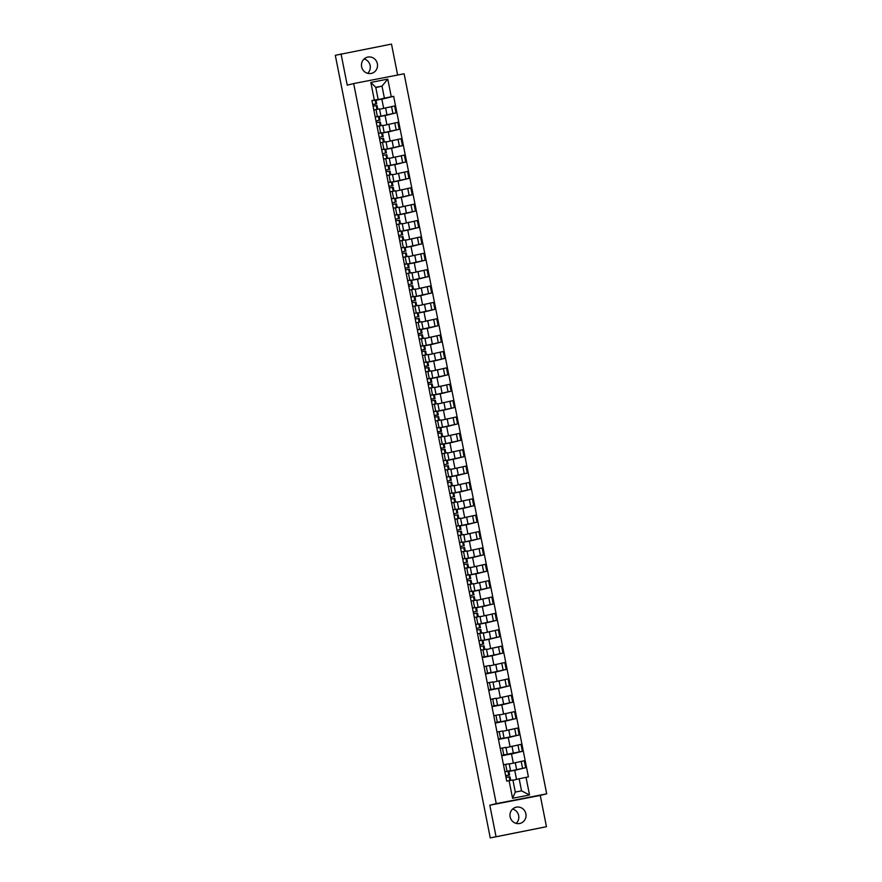 <?xml version="1.0" encoding="UTF-8"?>
<svg xmlns="http://www.w3.org/2000/svg" width="882" height="882" viewBox="0 0 882 882"><rect width="100%" height="100%" fill="white"/><g stroke="black" fill="none" stroke-linecap="round" stroke-linejoin="round"><path stroke-width="1.32" d="M364.112 58.973A8.346 8.015 -103.9 0 1 367.662 73.327M361.62 66.789A8.346 8.015 76.1 0 0 371.487 73.36A8.346 8.015 76.1 0 0 377.364 63.736A8.346 8.015 76.1 0 0 367.496 57.154A8.346 8.015 76.1 0 0 361.62 66.789M512.629 809.037A8.346 8.015 -103.9 0 1 516.179 823.391M510.138 816.853A8.346 8.015 76.1 0 0 520.005 823.424A8.346 8.015 76.1 0 0 525.881 813.799A8.346 8.015 76.1 0 0 516.014 807.228A8.346 8.015 76.1 0 0 510.138 816.853M397.628 75.047L391.498 44.1L335.303 55.301L490.26 837.9L546.454 826.699L540.258 795.432L546.697 793.844L404.121 73.779L353.671 83.57L496.246 803.623L489.808 805.211L496.004 836.489M546.454 826.699L498.209 836.357M341.047 53.89L347.232 85.157L353.671 83.57M498.297 836.345L490.26 837.9M508.892 771.342L525.65 767.682L524.272 760.758L509.223 764.055M510.535 770.659L509.157 763.735L505.662 764.363L507.029 771.287L510.535 770.659L508.341 771.21M507.029 771.287L504.857 771.717M516.543 779.423L514.735 770.295L508.914 771.419M514.746 770.372L525.65 767.682M505.662 764.363L503.479 764.782M501.615 755.345L522.409 751.31L521.03 744.386L505.981 747.693M513.302 763.051L511.494 753.923L501.704 755.819M511.505 754L522.409 751.31M507.293 754.286L505.915 747.363L500.237 748.421M498.451 739.37L519.167 734.938L517.789 728.014L502.74 731.321M498.374 738.973L504.052 737.925L498.44 739.314M510.061 746.679L508.252 737.55L498.462 739.447M508.264 737.628L519.167 734.938M504.052 737.925L502.674 731.002L496.996 732.049M495.21 722.997L515.926 718.565L514.548 711.642L499.499 714.949M495.133 722.601L500.811 721.553L495.199 722.942M506.819 730.318L505.011 721.178L495.221 723.075M505.022 721.256L515.926 718.565M500.811 721.553L499.433 714.629L493.755 715.677M491.969 706.625L512.685 702.204L511.306 695.27L496.257 698.577M491.891 706.228L497.569 705.181L491.958 706.57M503.578 713.946L501.77 704.817L491.98 706.714M501.781 704.894L512.685 702.204M497.569 705.181L496.191 698.257L490.513 699.305M488.727 690.253L509.443 685.832L508.065 678.908L493.016 682.216M488.65 689.867L494.328 688.809L488.716 690.209M500.337 697.574L498.528 688.445L488.738 690.341M498.539 688.522L509.443 685.832M494.328 688.809L492.95 681.885L487.272 682.933M485.486 673.892L506.202 669.46L504.824 662.536L489.775 665.844M485.409 673.495L491.087 672.448L485.475 673.837M497.095 681.202L495.287 672.073L485.497 673.969M495.298 672.15L506.202 669.46M491.087 672.448L489.708 665.513L484.031 666.572M482.245 657.52L502.961 653.088L501.582 646.164L486.533 649.472M482.167 657.123L487.845 656.076L482.233 657.465M493.854 664.841L492.046 655.701L482.256 657.597M492.057 655.778L502.961 653.088M487.845 656.076L486.467 649.152L482.564 649.858M482.961 640.376L499.719 636.716L498.341 629.792L483.292 633.1M478.926 640.751L482.41 640.255M490.613 648.468L488.804 639.329L482.983 640.464M488.815 639.406L499.719 636.716M484.604 639.704L483.226 632.78L479.323 633.485M479.72 624.015L496.478 620.355L495.1 613.42L480.051 616.727M475.685 624.379L479.169 623.883M487.371 632.096L485.563 622.968L479.742 624.092M485.574 623.045L496.478 620.355M481.363 623.331L479.984 616.408L476.082 617.113M476.478 607.643L493.236 603.983L491.858 597.059L476.809 600.366M472.443 608.018L475.927 607.511M484.13 615.724L482.322 606.596L476.5 607.72M482.333 606.673L493.236 603.983M478.121 606.959L476.743 600.036L472.84 600.741M473.237 591.271L489.995 587.61L488.617 580.687L473.568 583.994M469.202 591.646L472.686 591.138M480.888 599.352L479.08 590.223L473.259 591.359M479.091 590.301L489.995 587.61M474.88 590.598L473.502 583.663L469.599 584.38M469.996 574.899L486.754 571.238L485.376 564.315L470.327 567.622M465.961 575.273L469.445 574.777M477.647 582.991L475.839 573.851L470.018 574.987M475.85 573.928L486.754 571.238M471.638 574.226L470.26 567.302L466.358 568.008M466.754 558.527L483.512 554.877L482.134 547.942L467.085 551.25M462.719 558.901L466.203 558.405M474.406 566.619L472.598 557.49L466.776 558.615M472.609 557.556L483.512 554.877M468.397 557.854L467.019 550.93L463.116 551.636M463.513 542.165L480.271 538.505L478.893 531.581L463.844 534.889M459.478 542.54L462.962 542.033M471.164 550.247L469.356 541.118L463.535 542.243M469.367 541.195L480.271 538.505M465.156 541.482L463.778 534.558L459.875 535.264M460.272 525.793L477.03 522.133L475.652 515.209L460.602 518.517M456.237 526.168L459.72 525.661M467.923 533.875L466.115 524.746L460.294 525.87M466.126 524.823L477.03 522.133M461.914 525.121L460.536 518.186L456.633 518.903M457.03 509.421L473.788 505.761L472.41 498.837L457.361 502.145M452.995 509.796L456.479 509.3M464.682 517.514L462.874 508.374L457.052 509.509M462.885 508.451L473.788 505.761M458.673 508.749L457.295 501.825L453.392 502.531M453.789 493.049L470.547 489.389L469.169 482.465L454.12 485.773M449.754 493.424L453.238 492.928M461.44 501.141L459.632 492.002L453.811 493.137M459.643 492.079L470.547 489.389M455.432 492.377L454.054 485.453L450.151 486.158M450.548 476.688L467.306 473.028L465.928 466.093L450.878 469.4M446.512 477.052L449.996 476.556M458.199 484.769L456.391 475.641L450.57 476.765M456.402 475.718L467.306 473.028M452.19 476.004L450.812 469.081L446.909 469.786M447.306 460.316L464.064 456.656L462.686 449.732L447.637 453.039M443.271 460.691L446.766 460.183M454.958 468.397L453.15 459.268L447.328 460.393M453.161 459.346L464.064 456.656M448.949 459.632L447.571 452.709L441.893 453.767M444.065 443.944L460.823 440.283L459.445 433.36L444.396 436.667M440.03 444.319L443.525 443.811M451.716 452.025L449.908 442.896L444.087 444.032M449.919 442.973L460.823 440.283M445.708 443.271L444.33 436.336L438.652 437.395M440.824 427.572L457.582 423.911L456.203 416.988L441.154 420.295M436.788 427.946L440.283 427.45M448.475 435.664L446.667 426.524L440.846 427.66M446.678 426.601L457.582 423.911M442.466 426.899L441.088 419.975L435.41 421.023M437.582 411.199L454.34 407.55L452.962 400.615L437.913 403.923M433.547 411.574L437.042 411.078M445.234 419.292L443.425 410.163L437.604 411.288M443.437 410.229L454.34 407.55M439.225 410.527L437.847 403.603L433.944 404.309M434.341 394.838L451.099 391.178L449.721 384.254L434.672 387.562M430.306 395.213L433.801 394.706M441.992 402.92L440.184 393.791L434.363 394.916M440.195 393.868L451.099 391.178M435.984 394.155L434.606 387.231L430.703 387.937M431.1 378.466L447.858 374.806L446.479 367.882L431.43 371.19M427.064 378.841L430.559 378.334M438.751 386.548L436.943 377.419L431.122 378.543M436.954 377.496L447.858 374.806M432.742 377.794L431.364 370.859L427.461 371.576M427.858 362.094L444.616 358.434L443.238 351.51L428.189 354.818M423.823 362.469L427.318 361.973M435.51 370.186L433.701 361.047L427.88 362.182M433.712 361.124L444.616 358.434M429.501 361.422L428.123 354.498L424.22 355.203M424.617 345.722L441.375 342.062L439.997 335.138L424.948 338.445M420.582 346.097L424.077 345.601M432.268 353.814L430.46 344.675L424.639 345.81M430.471 344.752L441.375 342.062M426.26 345.049L424.881 338.126L420.979 338.831M421.375 329.35L438.133 325.701L436.755 318.766L421.706 322.073M417.34 329.725L420.835 329.229M429.027 337.442L427.219 328.313L421.398 329.438M427.23 328.391L438.133 325.701M423.018 328.677L421.64 321.754L417.737 322.459M418.134 312.989L434.892 309.328L433.514 302.405L418.465 305.712M414.099 313.364L417.594 312.856M425.786 321.07L423.977 311.941L418.156 313.066M423.988 312.019L434.892 309.328M419.777 312.305L418.399 305.381L414.496 306.087M414.893 296.617L431.651 292.956L430.273 286.033L415.224 289.34M410.858 296.991L414.353 296.484M422.544 304.698L420.736 295.569L414.915 296.705M420.747 295.646L431.651 292.956M416.536 295.944L415.157 289.009L411.255 289.726M411.651 280.244L428.409 276.584L427.031 269.66L411.982 272.968M407.616 280.619L411.111 280.123M419.303 288.337L417.495 279.197L411.673 280.333M417.506 279.274L428.409 276.584M413.294 279.572L411.916 272.648L406.249 273.696M408.41 263.872L425.168 260.223L423.79 253.288L408.741 256.596M404.375 264.247L407.87 263.751M416.061 271.965L414.253 262.836L408.432 263.961M414.264 262.902L425.168 260.223M410.053 263.2L408.675 256.276L404.772 256.982M405.169 247.511L421.927 243.851L420.549 236.927L405.5 240.235M401.134 247.886L404.629 247.379M412.82 255.593L411.012 246.464L405.191 247.588M411.023 246.541L421.927 243.851M406.811 246.828L405.433 239.904L401.531 240.61M401.927 231.139L418.685 227.479L417.307 220.555L402.258 223.863M397.892 231.514L401.387 231.007M409.579 239.22L407.771 230.092L401.949 231.216M407.782 230.169L418.685 227.479M403.57 230.467L402.192 223.532L398.289 224.237M398.686 214.767L415.444 211.107L414.066 204.183L399.017 207.49M394.651 215.142L398.146 214.635M406.337 222.859L404.529 213.72L398.708 214.855M404.54 213.797L415.444 211.107M400.329 214.094L398.951 207.171L395.048 207.876M395.445 198.395L412.203 194.735L410.825 187.811L395.775 191.118M391.41 198.77L394.904 198.274M403.096 206.487L401.288 197.347L395.467 198.483M401.299 197.425L412.203 194.735M397.087 197.722L395.709 190.799L390.042 191.846M392.203 182.023L408.961 178.373L407.583 171.439L392.534 174.746M388.168 182.398L391.663 181.901M399.855 190.115L398.047 180.986L392.225 182.111M398.058 181.064L408.961 178.373M393.846 181.35L392.468 174.427L388.565 175.132M388.962 165.662L405.72 162.001L404.342 155.078L389.293 158.385M384.927 166.036L388.422 165.529M396.613 173.743L394.805 164.614L388.984 165.739M394.816 164.691L405.72 162.001M390.605 164.978L389.227 158.054L385.324 158.76M385.721 149.29L402.479 145.629L401.101 138.706L386.051 142.013M381.685 149.664L385.18 149.157M393.372 157.371L391.564 148.242L385.743 149.367M391.575 148.319L402.479 145.629M387.363 148.617L385.985 141.682L382.082 142.399M382.479 132.917L399.237 129.257L397.859 122.333L382.81 125.641M378.444 133.292L381.939 132.796M390.131 141.01L388.323 131.87L382.501 133.006M388.334 131.947L399.237 129.257M384.122 132.245L382.744 125.321L378.841 126.027M379.238 116.545L395.996 112.896L394.618 105.961L379.569 109.269M375.203 116.92L378.698 116.424M386.889 124.638L385.081 115.509L379.26 116.633M385.092 115.575L395.996 112.896M380.881 115.873L379.503 108.949L373.836 109.996M519.156 778.773L526.036 777.362L529.531 794.991L512.574 798.276L509.09 780.647L512.905 779.986L515.297 792.058L521.549 790.845L519.156 778.773L512.971 780.305M375.82 87.638L382.005 86.105L375.754 87.318L378.146 99.39L371.95 100.504L506.72 781.11L509.09 780.647M374.321 100.052L370.837 82.423L387.782 79.126L391.277 96.755L384.398 98.178L382.005 86.105L387.782 79.126M526.036 777.362L528.406 776.899L393.648 96.303L391.277 96.755M546.697 793.844L496.246 803.623M540.258 795.432L489.808 805.211M375.997 100.184L384.398 98.178M378.146 99.39L375.456 100.052M381.851 99.214L393.648 96.303M383.648 108.266L381.84 99.137L376.019 100.261M529.531 794.991L521.549 790.845M512.574 798.276L515.297 792.058M375.754 87.318L370.837 82.423M505.673 775.84L508.252 775.278L505.618 775.587M505.673 775.862L509.62 775.002L505.618 775.565M508.859 771.232L504.868 771.794M509.961 776.799L505.97 777.351M482.84 644.025L479.742 644.907L482.84 644.025L482.09 640.244L478.937 640.839M482.939 640.266L483.689 644.047L482.939 640.266L482.09 640.244M484.042 645.833L484.758 649.439L484.031 645.822L480.04 646.396M483.193 645.8L483.942 649.582L480.789 650.177M479.599 627.653L476.5 628.535L479.599 627.653L478.849 623.872L475.696 624.467M480.436 627.675L479.698 623.894L478.849 623.872M480.8 629.461L481.517 633.067L480.8 629.461L476.798 630.024M480.723 633.21L477.548 633.805M476.357 611.281L473.259 612.163L476.357 611.281L475.607 607.5L472.454 608.095M476.456 607.533L477.206 611.303L476.456 607.533L475.607 607.5M477.559 613.089L478.276 616.694L477.559 613.089L473.557 613.652M477.482 616.849L474.307 617.433M473.116 594.909L470.018 595.802L473.116 594.909L472.366 591.138L469.213 591.723M473.954 594.931L473.215 591.161L472.366 591.138M474.318 596.717L475.034 600.322L474.318 596.717L470.315 597.29M473.469 596.695L474.218 600.477L471.065 601.061M469.874 578.548L466.776 579.43L469.874 578.548L469.125 574.766L465.972 575.351M470.712 578.559L469.974 574.788L469.125 574.766M471.782 583.961L471.065 580.345L467.074 580.918M470.227 580.323L470.977 584.104L467.824 584.7M466.633 562.176L463.535 563.058L466.633 562.176L465.883 558.394L462.73 558.99M466.732 558.416L467.482 562.198L466.732 558.416L465.883 558.394M467.835 563.984L468.551 567.589L467.835 563.984L463.833 564.546M466.986 563.962L467.736 567.732L464.582 568.328M463.392 545.804L460.294 546.686L463.392 545.804L462.642 542.022L459.489 542.617M464.23 545.826L463.491 542.055L462.642 542.022M464.594 547.612L465.31 551.217L464.594 547.612L460.591 548.174M464.527 551.36L461.341 551.956M460.15 529.432L457.052 530.314L460.15 529.432L459.401 525.661L456.248 526.245M460.25 525.683L460.999 529.454L460.25 525.683L459.401 525.661M461.352 531.24L462.069 534.845L461.352 531.24L457.35 531.813M461.286 534.999L458.1 535.583M456.909 513.059L453.811 513.952L456.909 513.059L456.159 509.289L453.006 509.873M457.008 509.311L457.758 513.092L457.008 509.311L456.159 509.289M458.816 518.484L458.111 514.868L454.109 515.441M457.262 514.845L458.012 518.627L454.858 519.211M453.668 496.698L450.57 497.58L453.668 496.698L452.918 492.917L449.765 493.512M453.767 492.939L454.517 496.72L453.767 492.939L452.918 492.917M455.575 502.112L454.858 498.495L450.867 499.069M454.021 498.473L454.77 502.255L451.617 502.85M450.426 480.326L447.328 481.208L450.426 480.326L449.677 476.545L446.524 477.14M450.526 476.567L451.275 480.348L450.526 476.567L449.677 476.545M451.628 482.134L452.345 485.739L451.628 482.134L447.626 482.697M451.562 485.883L448.376 486.478M447.185 463.954L444.087 464.836L447.185 463.954L446.435 460.172L443.282 460.768M448.023 463.976L447.284 460.206L446.435 460.172M448.387 465.762L449.103 469.367L448.387 465.762L444.385 466.324M448.321 469.522L445.134 470.106M440.846 448.453L443.425 447.88L440.791 448.199M440.846 448.475L444.793 447.615L440.791 448.177M444.032 443.844L440.041 444.396M445.079 453.15L443.668 453.414M445.145 449.39L445.862 452.995L445.145 449.39L441.143 449.963M437.604 432.081L440.184 431.507L437.549 431.827M437.604 432.103L441.551 431.243L437.549 431.805M440.791 427.472L436.799 428.024M441.904 433.029L442.621 436.634L441.904 433.029L441.055 432.996L441.805 436.777L438.652 437.362L440.427 437.053M441.055 432.996L437.902 433.591M434.363 415.709L436.943 415.135L434.308 415.455M434.363 415.731L438.31 414.871L434.308 415.433M437.549 411.1L433.558 411.662M439.368 420.262L438.663 416.657L437.814 416.635L438.563 420.405L435.41 421.001L437.185 420.681M437.814 416.635L434.661 417.219M431.122 399.348L433.701 398.774L431.066 399.083M431.122 399.359L435.069 398.499L431.066 399.061M434.308 394.717L435.058 398.499L434.308 394.717L430.317 395.29M435.41 400.296L431.419 400.847M435.355 404.033L432.169 404.629M427.88 382.975L430.46 382.402L427.825 382.711M427.88 382.986L431.827 382.127L427.825 382.7M431.827 382.127L431.066 378.345L427.075 378.918M432.169 383.924L428.178 384.486M432.114 387.672L428.928 388.256M424.639 366.603L427.219 366.03L424.584 366.35M424.639 366.625L428.586 365.765L424.584 366.328M427.836 361.984L428.586 365.765L427.836 361.984L423.834 362.546M428.928 367.551L424.937 368.114M428.873 371.3L425.686 371.884M421.398 350.231L423.977 349.658L421.342 349.978M421.398 350.253L425.345 349.393L421.342 349.956M424.595 345.612L425.345 349.393L424.595 345.612L420.593 346.185M425.686 351.168L426.403 354.785L425.686 351.168L421.695 351.742M424.848 351.146L425.598 354.928L422.445 355.523M418.156 333.859L420.747 333.297L418.112 333.605M418.156 333.881L422.103 333.021L418.101 333.583M421.353 329.24L422.103 333.021L421.353 329.24L417.351 329.813M423.162 338.412L422.456 334.807L418.454 335.369M421.607 334.785L422.357 338.556L419.204 339.151M418.013 316.627L414.915 317.509L418.013 316.627L417.263 312.845L414.11 313.441M418.112 312.878L418.862 316.649L418.112 312.878L417.263 312.845M419.215 318.435L419.931 322.04L419.215 318.435L415.213 318.997M419.148 322.195L415.962 322.779M414.772 300.255L411.673 301.148L414.772 300.255L414.022 296.484L410.869 297.069M415.609 300.277L414.871 296.506L414.022 296.484M415.973 302.063L416.69 305.668L415.973 302.063L411.971 302.636M415.907 305.822L412.721 306.407M411.53 283.883L408.432 284.776L411.53 283.883L410.78 280.112L407.627 280.697M411.629 280.134L412.379 283.916L411.629 280.134L410.78 280.112M412.732 285.702L413.449 289.307L412.721 285.691L408.73 286.264M412.666 289.45L409.48 290.035M405.136 268.106L409.127 267.544L405.147 268.128M408.388 263.762L409.138 267.544L408.388 263.762L404.386 264.335M409.491 269.33L410.207 272.935L409.491 269.33L408.642 269.308L409.391 273.078L406.238 273.674L408.013 273.354M408.642 269.308L405.488 269.892M405.047 251.15L401.949 252.031L405.047 251.15L404.298 247.368L401.145 247.963M405.136 247.39L405.885 251.172L405.147 247.401L404.298 247.368M406.955 256.563L406.249 252.958L402.247 253.52M405.4 252.936L406.15 256.706L402.997 257.301M401.806 234.777L398.708 235.659L401.806 234.777L401.056 231.007L397.903 231.591M401.905 231.029L402.655 234.799L401.905 231.029L401.056 231.007M403.008 236.585L403.724 240.191L403.008 236.585L399.006 237.159M402.942 240.345L399.755 240.929M398.565 218.405L395.467 219.298L398.565 218.405L397.815 214.635L394.662 215.219M399.403 218.427L398.664 214.657L397.815 214.635M399.767 220.213L400.483 223.819L399.767 220.213L395.764 220.787M399.7 223.973L396.514 224.557M395.323 202.044L392.225 202.926L395.323 202.044L394.574 198.263L391.421 198.858M395.423 198.285L396.172 202.066L395.423 198.285L394.574 198.263M396.525 203.852L397.242 207.457L396.514 203.841L392.523 204.415M396.459 207.601L393.273 208.196M388.929 186.256L392.92 185.694L388.94 186.278M392.181 181.912L392.931 185.694L392.181 181.912L388.179 182.486M393.284 187.48L394 191.085L393.284 187.48L392.435 187.458L393.185 191.229L390.031 191.824L391.806 191.504M392.435 187.458L389.282 188.042M388.841 169.3L385.754 170.182L388.841 169.3L388.091 165.518L384.938 166.114M388.929 165.54L389.679 169.322L388.94 165.551L388.091 165.518M390.748 174.713L390.042 171.108L386.04 171.67M389.194 171.086L389.943 174.857L386.79 175.452M385.599 152.928L382.512 153.821L385.599 152.928L384.85 149.157L381.697 149.742M385.699 149.179L386.448 152.95L385.699 149.179L384.85 149.157M387.507 158.352L386.801 154.736L382.799 155.309M386.735 158.495L383.549 159.08M382.358 136.556L379.271 137.449L382.358 136.556L381.608 132.785L378.455 133.369M383.196 136.578L382.457 132.807L381.608 132.785M383.56 138.375L384.276 141.98L383.549 138.364L379.558 138.937M383.494 142.123L380.307 142.708M379.117 120.195L376.03 121.077L379.117 120.195L378.367 116.413L375.214 117.008M379.216 116.435L379.966 120.217L379.216 116.435L378.367 116.413M380.318 122.003L381.035 125.608L380.307 121.992L376.316 122.565M380.252 125.751L377.066 126.346M372.777 104.693L375.368 104.12L372.733 104.429M372.788 104.704L376.724 103.844L372.722 104.407M375.975 100.074L376.724 103.844L375.964 100.063L371.972 100.636M377.077 105.631L377.794 109.236L377.077 105.631L376.228 105.608L376.978 109.379L373.825 109.974L375.6 109.655M376.228 105.608L373.075 106.193M385.577 107.791L386.944 114.715M388.819 124.164L390.186 131.087M392.06 140.525L393.427 147.459M395.301 156.897L396.668 163.82M398.543 173.269L399.91 180.193M401.784 189.641L403.151 196.565M405.025 206.013L406.393 212.937M408.267 222.374L409.634 229.298M411.508 238.746L412.875 245.67M414.749 255.119L416.117 262.042M417.991 271.491L419.358 278.414M421.232 287.852L422.599 294.786M424.474 304.224L425.841 311.148M427.715 320.596L429.082 327.52M430.956 336.968L432.323 343.892M434.198 353.34L435.565 360.264M437.439 369.701L438.806 376.625M440.68 386.073L442.047 392.997M443.922 402.446L445.289 409.369M447.163 418.818L448.53 425.741M450.404 435.179L451.771 442.114M453.646 451.551L455.013 458.475M456.887 467.923L458.254 474.847M460.128 484.295L461.495 491.219M463.37 500.667L464.737 507.591M466.611 517.028L467.978 523.963M469.852 533.401L471.22 540.324M473.094 549.773L474.461 556.696M476.335 566.145L477.702 573.068M479.576 582.506L480.944 589.441M482.818 598.878L484.185 605.802M486.059 615.25L487.426 622.174M489.301 631.622L490.668 638.546M492.542 647.994L493.909 654.918M495.783 664.355L497.15 671.29M499.025 680.728L500.392 687.651M502.266 697.1L503.633 704.023M505.507 713.472L506.874 720.396M508.749 729.833L510.116 736.768M511.99 746.205L513.357 753.129M515.231 762.577L516.598 769.501M379.249 125.95L380.616 132.873M382.49 142.311L383.857 149.245M385.732 158.683L387.099 165.607M388.973 175.055L390.34 181.979M392.214 191.427L393.581 198.351M395.456 207.799L396.823 214.723M398.697 224.16L400.064 231.095M401.938 240.532L403.306 247.456M405.18 256.905L406.547 263.828M408.421 273.277L409.788 280.2M411.662 289.638L413.03 296.572M414.904 306.01L416.271 312.934M418.145 322.382L419.512 329.306M421.387 338.754L422.754 345.678M424.628 355.126L425.995 362.05M427.869 371.487L429.236 378.422M431.111 387.86L432.478 394.783M434.352 404.232L435.719 411.155M437.593 420.604L438.96 427.527M440.835 436.965L442.202 443.9M444.076 453.337L445.443 460.261M447.317 469.709L448.684 476.633M450.559 486.081L451.926 493.005M453.8 502.453L455.167 509.377M457.041 518.814L458.408 525.749M460.283 535.187L461.65 542.11M463.524 551.559L464.891 558.482M466.765 567.931L468.133 574.855M470.007 584.292L471.374 591.227M473.248 600.664L474.615 607.588M476.489 617.036L477.857 623.96M479.731 633.408L481.098 640.332M482.972 649.78L484.339 656.704M486.214 666.142L487.581 673.076M489.455 682.514L490.822 689.437M492.696 698.886L494.063 705.809M495.938 715.258L497.305 722.182M499.179 731.63L500.546 738.554M502.42 747.991L503.787 754.915M376.008 109.577L377.375 116.501M394.783 122.929L396.161 129.852M398.025 139.301L399.403 146.225M401.266 155.673L402.644 162.597M404.507 172.045L405.885 178.969M407.749 188.406L409.127 195.341M410.99 204.778L412.368 211.702M414.231 221.15L415.609 228.074M417.473 237.523L418.851 244.446M420.714 253.895L422.092 260.818M423.955 270.256L425.333 277.18M427.197 286.628L428.575 293.552M430.438 303L431.816 309.924M433.679 319.372L435.058 326.296M436.921 335.733L438.299 342.668M440.162 352.105L441.54 359.029M443.403 368.478L444.782 375.401M446.645 384.85L448.023 391.773M449.886 401.222L451.264 408.146M453.127 417.583L454.506 424.507M456.369 433.955L457.747 440.879M459.61 450.327L460.988 457.251M462.852 466.699L464.23 473.623M466.093 483.06L467.471 489.995M469.334 499.433L470.712 506.356M472.576 515.805L473.954 522.728M475.817 532.177L477.184 539.1M479.058 548.549L480.425 555.473M482.3 564.91L483.667 571.834M485.541 581.282L486.908 588.206M488.782 597.654L490.149 604.578M492.024 614.026L493.391 620.95M495.265 630.387L496.632 637.322M498.506 646.76L499.873 653.683M501.748 663.132L503.115 670.055M504.989 679.504L506.356 686.428M508.23 695.876L509.598 702.8M511.472 712.237L512.839 719.161M514.713 728.609L516.08 735.533M517.955 744.981L519.322 751.905M521.196 761.353L522.563 768.277M391.542 106.557L392.92 113.491M509.609 775.002L508.859 771.221L509.62 775.002M508.771 774.98L508.021 771.199M510.678 780.372L509.961 776.788L510.689 780.372M509.862 780.515L509.123 776.766M480.701 633.21L479.951 629.439M477.46 616.849L476.71 613.067M464.494 551.36L463.745 547.59M461.253 534.999L460.503 531.218M451.529 485.883L450.779 482.112M448.288 469.522L447.538 465.74M444.782 447.604L444.032 443.833L444.793 447.615M443.944 447.582L443.194 443.811M445.046 453.15L444.296 449.368M441.54 431.232L440.791 427.461L441.551 431.243M440.702 431.221L439.953 427.439M437.56 411.089L438.31 414.871L437.549 411.089M437.461 414.849L436.711 411.067M434.22 398.477L433.47 394.695M436.127 403.89L435.41 400.285L436.138 403.89M435.322 404.033L434.572 400.263M431.816 382.127L431.066 378.345M430.978 382.104L430.229 378.334M432.886 387.518L432.169 383.913L432.897 387.518M432.081 387.672L431.331 383.89M427.737 365.732L426.987 361.962M429.644 371.157L428.928 367.54L429.655 371.146M428.839 371.3L428.09 367.518M424.496 349.371L423.746 345.59M421.254 332.999L420.505 329.218M419.115 322.184L418.366 318.413M415.874 305.822L415.124 302.041M412.633 289.45L411.883 285.669M408.289 267.522L407.539 263.74M402.909 240.345L402.159 236.563M399.667 223.973L398.918 220.191M396.426 207.601L395.676 203.819M392.082 185.672L391.332 181.89M386.702 158.495L385.952 154.714M383.461 142.123L382.711 138.342M380.219 125.751L379.469 121.981M375.875 103.822L375.126 100.041M480.447 627.675L479.698 623.894M473.965 594.942L473.215 591.161M470.723 578.57L469.974 574.788M471.793 583.961L471.076 580.356M464.241 545.826L463.491 542.055M458.827 518.473L458.111 514.868M455.586 502.112L454.869 498.506M448.034 463.976L447.284 460.206M439.379 420.262L438.663 416.657M423.173 338.412L422.456 334.807M415.62 300.277L414.871 296.506M406.966 256.563L406.249 252.958M399.414 218.438L398.664 214.657M390.759 174.713L390.042 171.108M387.518 158.341L386.801 154.736M383.207 136.589L382.457 132.807"/></g></svg>
